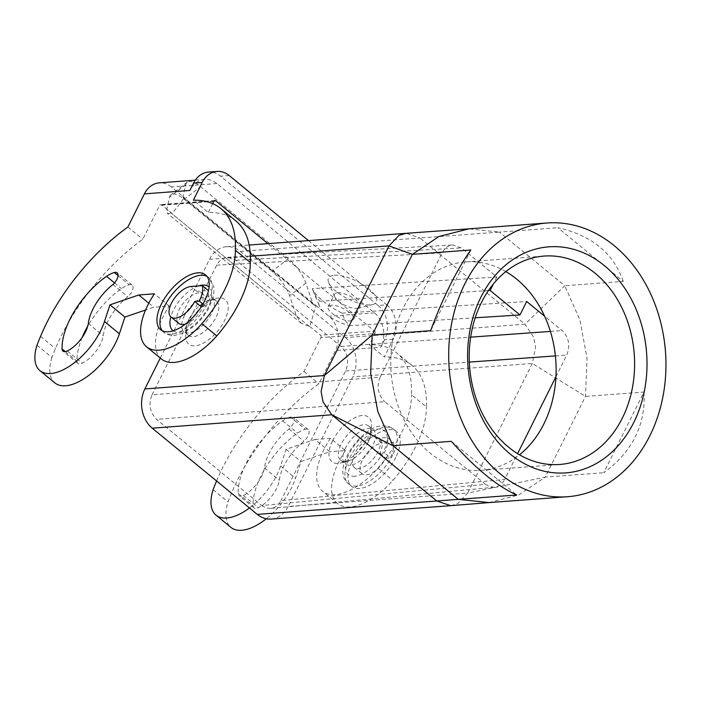 <?xml version="1.0" encoding="UTF-8"?>
<svg xmlns="http://www.w3.org/2000/svg" width="701" height="701" viewBox="0 0 701 701"><rect width="100%" height="100%" fill="white"/><g stroke="black" fill="none" stroke-linecap="round" stroke-linejoin="round"><path stroke-width="0.53" stroke-dasharray="3.5 2.63" d="M450.918 505.649L457.674 503.668L467.663 493.092L545.282 477.092L585.51 396.398L587.017 358.027L579.876 319.875L564.787 285.745L623.242 281.381L557.856 227.729C591.688 235.317 613.489 253.201 623.242 281.381M271.147 519.073A28.338 22.388 -94.3 0 0 288.146 506.49L467.663 493.092L532.296 363.451L535.59 347.381L533.689 337.19L524.944 324.204L564.787 285.745L499.401 232.092L557.856 227.729M160.284 358.045L209.52 259.3A28.338 22.388 85.7 0 1 226.511 246.717A28.338 22.388 85.7 0 1 240.373 251.405L345.427 337.61L524.944 324.204L419.89 237.998L499.401 232.092L468.925 228.833M643.965 392.034C645.016 408.017 642.107 422.966 635.229 436.872C628.254 450.743 617.756 462.695 603.736 472.719L643.965 392.034L585.51 396.398L532.296 363.451L352.778 376.858L288.146 506.49M489.132 502.591L518.758 494.941L545.282 477.092L603.736 472.719M451.348 441.332L516.742 494.985M470.862 249.994L430.633 330.679M337.654 292.72A14.169 5.222 26.5 0 1 352.918 297.785A14.169 5.222 26.5 0 1 359.885 306.872A14.169 5.222 26.5 0 1 357.913 308.212A14.169 5.222 26.5 0 1 356.756 308.387A14.169 5.222 26.5 0 1 343.946 304.751A14.169 5.222 26.5 0 1 334.64 296.611A14.169 5.222 26.5 0 1 334.526 294.227A14.169 5.222 26.5 0 1 337.654 292.72M350.509 320.909L353.611 319.454C356.423 315.31 339.293 304.339 331.407 305.242L328.305 306.696C325.501 310.841 342.631 321.803 350.509 320.909M37.013 345.207L51.935 357.457A154.868 75.804 129.4 0 1 55.475 348.599A139.902 68.479 129.4 0 1 142.811 239.251L159.705 205.367A1.77 1.402 -94.3 0 1 161.633 204.876L172.201 213.551L184.442 197.647L183.145 197.691L182.996 196.815L185.8 184.617A24.798 9.131 -127.8 0 1 187.228 182.164A24.798 9.131 -127.8 0 1 200.556 186.694L184.293 199.303A24.798 9.131 -127.8 0 0 170.965 194.782A24.798 9.131 -127.8 0 0 169.528 197.226L166.733 209.433L167.416 213.419L172.201 213.551M40.553 336.357L55.475 348.599M505.833 271.594A104.484 82.56 85.7 0 0 478.914 262.288A104.484 82.56 85.7 0 0 465.648 261.929A104.484 82.56 85.7 0 0 431.343 274.459L380.144 377.156L152.047 394.821C148.314 404.337 149.848 412.512 156.638 419.347L261.701 505.552L485.469 484.338L402.251 416.052A104.484 82.56 85.7 0 0 467.953 469.968A104.484 82.56 85.7 0 0 481.21 470.327A104.484 82.56 85.7 0 0 515.524 457.788A104.484 82.56 85.7 0 0 519.511 454.8M475.234 317.781L349.729 325.711C346.259 322.478 343.709 318.289 342.053 313.154A40.535 14.668 -153.2 0 1 312.208 288.663L496.843 277L461.398 247.917L452.951 244.973C448.29 245.385 444.679 248.005 442.112 252.851L431.343 274.459A104.484 82.56 85.7 0 0 402.996 308.326A104.484 82.56 85.7 0 0 390.913 355.538A104.484 82.56 85.7 0 0 402.251 416.052L384.735 401.682L156.638 419.347M380.144 377.156C376.411 386.672 377.944 394.847 384.735 401.682M290.372 417.007A29.223 14.3 -50.6 0 0 282.582 420.81A61.898 30.301 -50.6 0 0 238.182 493.469A8.859 4.337 -50.6 0 0 239.102 495.66A8.859 4.337 -50.6 0 0 243.405 495.458A23.904 11.707 -50.6 0 0 264.4 467.979A38.073 18.638 129.4 0 1 289.005 429.012A8.859 4.337 -50.6 0 0 293.263 417.358A8.859 4.337 -50.6 0 0 290.372 417.007L305.294 429.249A29.223 14.3 -50.6 0 0 297.504 433.06A61.898 30.301 -50.6 0 0 253.105 505.719A8.859 4.337 -50.6 0 0 254.025 507.91A8.859 4.337 -50.6 0 0 258.327 507.708A23.904 11.707 -50.6 0 0 279.322 480.22A38.073 18.638 129.4 0 1 303.927 441.262A8.859 4.337 -50.6 0 0 308.195 429.599A8.859 4.337 -50.6 0 0 305.294 429.249M289.005 429.012L303.927 441.262M315.485 305.531L313.733 304.847L312.637 303.2L305.846 283.125A24.798 9.131 -127.8 0 0 288.321 258.704L272.058 271.322A24.798 9.131 -127.8 0 1 289.583 295.734L296.374 315.809L301.377 323.345L309.833 326.491L315.958 305.557L184.126 197.743M332.633 440.763A28.776 14.09 129.4 0 1 357.054 416.727A28.776 14.09 129.4 0 1 371.442 426.059A28.776 14.09 129.4 0 1 367.815 438.143A28.776 14.09 129.4 0 1 341.229 462.879A28.776 14.09 129.4 0 1 332.633 440.763M308.484 240.601L386.786 304.847L378.128 305.496L220.543 176.188A24.798 19.593 85.7 0 0 208.416 172.087M334.386 275.256A26.778 9.875 26.5 0 1 367.429 287.76A26.778 9.875 26.5 0 1 372.678 304.541A26.778 9.875 26.5 0 1 370.478 304.874A26.778 9.875 26.5 0 1 346.285 298.004A26.778 9.875 26.5 0 1 328.69 282.608A26.778 9.875 26.5 0 1 334.386 275.256M240.373 251.405L419.89 237.998L406.203 233.302M189.375 323.214A28.776 14.09 129.4 0 1 215.961 298.468A28.776 14.09 129.4 0 1 224.557 320.585A28.776 14.09 129.4 0 1 200.136 344.629A28.776 14.09 129.4 0 1 185.747 335.297A28.776 14.09 129.4 0 1 189.375 323.214M261.701 505.552L265.968 507.936L270.577 508.462C275.055 507.901 278.525 505.29 280.978 500.619L504.746 479.405L517.592 453.643M152.047 394.821L216.679 265.18C219.247 260.343 222.857 257.714 227.518 257.302L235.965 260.246L341.019 346.452C347.81 353.278 349.343 361.453 345.611 370.978L280.978 500.619M345.427 337.61A28.338 22.388 -94.3 0 1 352.778 376.858M378.128 305.496A24.798 19.593 -94.3 0 1 384.56 339.836L380.888 347.205L335.42 350.596L318.894 383.745A139.902 68.479 129.4 0 0 231.567 493.092A154.868 75.804 129.4 0 0 228.027 501.951A48.702 23.843 -50.6 0 0 230.98 527.415M195.281 180.157L204.745 179.456A24.798 19.593 85.7 0 1 216.872 183.557L374.457 312.865A24.798 19.593 -94.3 0 1 380.888 347.205M204.745 179.456A24.798 19.593 85.7 0 0 189.875 190.462M249.477 507.98A48.702 23.843 -50.6 0 0 280.558 466.034L286.069 449.315L314.88 439.474L329.803 451.716L300.992 461.556L295.48 478.284A48.702 23.843 -50.6 0 1 266.292 518.775M314.88 439.474L330.46 438.309L345.383 450.55L329.803 451.716M127.889 227.01L142.811 239.251M264.4 467.979L279.322 480.22M200.696 306.337A19.041 9.315 -50.6 0 0 201.134 292.483A19.041 9.315 -50.6 0 0 196.955 291.371L208.276 290.521M555.946 376.709L566.723 355.1C570.456 345.575 568.923 337.4 562.132 330.574L544.616 316.204M395.75 457.429A35.418 17.341 129.4 0 1 351.63 486.424A35.418 17.341 129.4 0 1 352.454 460.662A35.418 17.341 129.4 0 1 396.573 431.667A35.418 17.341 129.4 0 1 395.75 457.429M386.786 304.847A24.798 19.593 -94.3 0 1 393.217 339.188L384.358 356.949L369.436 344.708A139.902 68.479 -50.6 0 1 396.959 353.085A139.902 68.479 -50.6 0 1 411.452 394.716L426.374 406.957A139.902 68.479 -50.6 0 0 411.881 365.335A139.902 68.479 -50.6 0 0 384.358 356.949M345.383 450.55A57.552 28.171 -50.6 0 0 337.593 503.537A57.552 28.171 -50.6 0 0 392.893 480.422A84.83 41.525 -50.6 0 0 426.374 406.957M342.053 313.154L526.688 301.491M82.14 337.505A61.898 30.301 -50.6 0 0 77.014 361.225A8.859 4.337 -50.6 0 0 77.934 363.416A8.859 4.337 -50.6 0 0 82.236 363.214A23.904 11.707 -50.6 0 0 103.24 335.726A38.073 18.638 129.4 0 1 127.836 296.768A8.859 4.337 -50.6 0 0 132.103 285.105A8.859 4.337 -50.6 0 0 129.203 284.755A29.223 14.3 -50.6 0 0 121.413 288.567A61.898 30.301 -50.6 0 0 87.721 326.184M118.083 275.633L129.203 284.755M112.914 284.518L127.836 296.768M376.025 438.309L387.355 437.468A26.568 13.004 129.4 0 1 384.367 452.934L379.767 453.275A19.041 9.315 -50.6 0 0 380.214 439.431A19.041 9.315 -50.6 0 0 376.025 438.309L382.001 443.207L393.322 442.366L387.355 437.468M286.069 449.315L300.992 461.556M345.646 447.808A22.134 10.839 -50.6 0 0 345.137 463.913A22.134 10.839 -50.6 0 0 372.713 445.792A22.134 10.839 -50.6 0 0 373.221 429.687A22.134 10.839 -50.6 0 0 345.646 447.808M330.46 438.309A57.552 28.171 -50.6 0 0 322.67 491.296A57.552 28.171 -50.6 0 0 377.97 468.172A84.83 41.525 -50.6 0 0 411.452 394.716M216.583 480.991A154.868 75.804 129.4 0 1 216.644 480.851A139.902 68.479 129.4 0 1 303.971 371.504L320.865 337.619L374.991 333.571L369.436 344.708M185.572 323.976A19.041 9.315 -50.6 0 0 202.484 307.809A19.041 9.315 -50.6 0 0 202.931 293.956A19.041 9.315 -50.6 0 0 179.211 309.544A19.041 9.315 -50.6 0 0 178.773 323.389M88.317 323.485L103.24 335.726M235.79 220.841A139.902 68.479 -50.6 0 0 208.276 212.456L193.353 200.214M315.958 305.557L328.997 316.256A24.798 19.593 -94.3 0 1 335.42 350.596M303.971 371.504L318.894 383.745M320.865 337.619A1.77 1.402 85.7 0 0 320.41 335.166L374.527 331.117L267.905 243.633M309.833 326.491L320.41 335.166M377.97 468.172L392.893 480.422M354.706 453.547A19.041 9.315 -50.6 0 0 354.268 467.392A19.041 9.315 -50.6 0 0 377.979 451.812A19.041 9.315 -50.6 0 0 378.417 437.959A19.041 9.315 -50.6 0 0 354.706 453.547M379.767 453.275L385.743 458.174A19.041 9.315 129.4 0 1 362.023 473.762A19.041 9.315 129.4 0 1 362.47 459.917A19.041 9.315 129.4 0 1 382.001 443.207M282.582 420.81L297.504 433.06M188.963 319.235A22.134 10.839 129.4 0 1 209.406 300.203A22.134 10.839 129.4 0 1 216.53 301.115A22.134 10.839 129.4 0 1 216.022 317.211A22.134 10.839 129.4 0 1 188.446 335.341A22.134 10.839 129.4 0 1 186.168 328.532A22.134 10.839 129.4 0 1 188.963 319.235M216.872 183.557L171.412 186.948L184.442 197.647M202.931 304.05L205.297 305.995A26.568 13.004 129.4 0 0 208.39 290.985M368.235 442.112A22.134 10.839 129.4 0 1 347.784 461.144A22.134 10.839 129.4 0 1 340.66 460.242A22.134 10.839 129.4 0 1 341.177 444.136A22.134 10.839 129.4 0 1 368.744 426.015A22.134 10.839 129.4 0 1 371.031 432.824A22.134 10.839 129.4 0 1 368.235 442.112M213.104 489.701L228.027 501.951M216.644 480.851L231.567 493.092M201.581 306.267L205.297 305.995M393.322 442.366A26.568 13.004 129.4 0 1 390.343 457.832L384.367 452.934M385.743 458.174L390.343 457.832M171.412 186.948A24.798 19.593 85.7 0 0 159.276 182.847M288.321 258.704L200.556 186.694M272.058 271.322L184.293 199.303M114.526 282.915L121.413 288.567M184.486 315.564A22.134 10.839 -50.6 0 0 183.969 331.661A22.134 10.839 -50.6 0 0 211.544 313.54A22.134 10.839 -50.6 0 0 212.052 297.443A22.134 10.839 -50.6 0 0 184.486 315.564M161.502 359.043A57.552 28.171 -50.6 0 1 169.291 306.057L153.712 307.222L145.58 310M51.935 357.457A48.702 23.843 -50.6 0 0 54.888 382.921M212.683 203.623L208.276 212.456M374.991 333.571A1.77 1.402 85.7 0 0 374.527 331.117M485.469 484.338L489.745 486.722L494.354 487.248C498.823 486.687 502.293 484.076 504.746 479.405M496.843 277L493.355 284.001M169.291 306.057L154.369 293.815M148.805 303.191L153.712 307.222M488.439 290.573L319.884 301.22A24.342 8.815 -153.2 0 0 319.393 306.022A24.342 8.815 -153.2 0 0 349.729 325.711M312.208 288.663L316.317 297.233L319.884 301.22M305.846 283.125L289.583 295.734M229.201 175.539L220.543 176.188M209.52 259.3L250.353 256.251M196.955 291.371L190.987 286.472M345.611 370.978L469.328 362.093M555.402 355.915L566.723 355.1M393.217 339.188L384.56 339.836M65.342 351.639L77.014 361.225M67.314 350.964L82.236 363.214M309.36 326.456L171.876 213.639M296.374 315.809L166.733 209.433M173.173 330.811A28.338 13.871 -50.6 0 0 179.097 332.248A28.338 13.871 -50.6 0 0 198.19 321.251A28.338 13.871 -50.6 0 0 209.108 287.016M198.733 285.894A28.338 13.871 -50.6 0 0 170.834 316.87M185.8 184.617L169.528 197.226M213.823 201.327L159.705 205.367M214.068 200.959L161.633 204.876M280.558 466.034L295.48 478.284M355.092 476.198A28.338 13.871 129.4 0 1 354.592 476.251A28.338 13.871 129.4 0 1 349.028 453.968A28.338 13.871 129.4 0 1 378.093 429.108A28.338 13.871 129.4 0 1 383.824 451.05A28.338 13.871 129.4 0 1 355.092 476.198M392.77 454.975A35.418 17.341 129.4 0 1 356.432 486.056A35.418 17.341 129.4 0 1 348.651 483.979A35.418 17.341 129.4 0 1 349.466 458.209A35.418 17.341 129.4 0 1 385.804 427.137A35.418 17.341 129.4 0 1 393.401 429.065A35.418 17.341 129.4 0 1 393.585 429.214A35.418 17.341 129.4 0 1 392.77 454.975M374.457 312.865L328.997 316.256M341.019 346.452L470.669 337.146M550.408 331.415L562.132 330.574M238.182 493.469L253.105 505.719M216.679 265.18L442.112 252.851M243.405 495.458L258.327 507.708M162.255 330.741A35.418 17.341 -50.6 0 0 163.605 332.134A35.418 17.341 -50.6 0 0 171.386 334.219A35.418 17.341 -50.6 0 0 204.026 309.562A35.418 17.341 -50.6 0 0 208.547 277.377A35.418 17.341 -50.6 0 0 208.355 277.228A35.418 17.341 -50.6 0 0 206.909 276.317M235.965 260.246L461.398 247.917M312.637 303.2L182.996 196.815M353.611 319.454L359.885 306.872M308.195 429.599L293.263 417.358M226.511 246.717L249.17 245.026M465.648 261.929L544.125 256.067M77.934 363.416L63.011 351.166M132.103 285.105L117.181 272.864M301.377 323.345L167.416 213.419M214.883 200.539L160.766 204.578M396.573 431.667L393.585 429.214C391.132 426.935 387.39 425.849 382.343 425.963C363.381 424.824 329.172 469.092 348.651 483.979L351.63 486.424M354.268 467.392L362.023 473.762M209.406 300.203L215.961 298.468M340.66 460.242L345.137 463.913M205.559 274.923L208.547 277.377L213.709 286.376L214.068 289.417L213.253 297.154L208.153 309.57L202.23 318.105L195.062 325.501L183.916 332.896L174.847 335.393C170.098 335.595 166.347 334.508 163.605 332.134L160.625 329.689M227.518 257.302L452.951 244.973M334.64 296.611L328.69 282.608M254.025 507.91L239.102 495.66M188.446 335.341L183.969 331.661M411.881 365.335L396.959 353.085M187.228 182.164L170.965 194.782M313.733 304.847L183.145 197.691M494.354 487.248L270.577 508.462M371.031 432.824L371.442 426.059M337.593 503.537L322.67 491.296M312.961 290.538L319.393 306.022M186.168 328.532L185.747 335.297M357.913 308.212L372.678 304.541M216.53 301.115L212.052 297.443M328.305 306.696L334.526 294.227M378.417 437.959L380.214 439.431M368.744 426.015L373.221 429.687M202.931 293.956L201.134 292.483M481.21 470.327L559.687 464.465M347.784 461.144L341.229 462.879"/><path stroke-width="1.05" d="M468.925 228.833L438.931 236.509L412.407 254.358L470.862 249.994C464.009 259.484 457.113 271.164 450.191 285.035C443.26 298.95 436.741 314.162 430.633 330.679L372.178 335.043L370.671 373.423L377.813 411.566L392.902 445.696L451.348 441.332C475.453 468.443 497.254 486.328 516.742 494.985L458.288 499.349L489.193 502.582L450.673 505.675L436.811 500.987L458.288 499.349L392.902 445.696L331.748 414.782L436.811 500.987L257.293 514.394L152.231 428.188L331.748 414.782L323.012 401.796L321.102 391.605L324.405 375.534L372.178 335.043L412.407 254.358L389.037 245.902L324.405 375.534L144.879 388.941L160.284 358.045M649.845 435.785A137.247 108.445 85.7 0 0 649.547 291.563A137.247 108.445 85.7 0 0 547.104 222.997A137.247 108.445 85.7 0 0 464.798 283.94A137.247 108.445 85.7 0 0 536.764 493.495A137.247 108.445 85.7 0 0 567.538 496.729A137.247 108.445 85.7 0 0 649.845 435.785M480.912 297.163A113.343 89.562 85.7 0 0 510.31 454.143A113.343 89.562 85.7 0 0 633.722 422.554A113.343 89.562 85.7 0 0 604.323 265.583A113.343 89.562 85.7 0 0 480.912 297.163M145.58 310L124.901 317.062L119.398 333.79A48.702 23.843 -50.6 0 1 88.904 375.289A48.702 23.843 -50.6 0 1 54.888 382.921L39.966 370.671A48.702 23.843 -50.6 0 1 37.013 345.207A154.868 75.804 129.4 0 1 40.553 336.357A139.902 68.479 129.4 0 1 127.889 227.01L144.415 193.862A24.798 19.593 85.7 0 1 159.276 182.847L195.281 180.157M450.673 505.675L271.147 519.073A28.338 22.388 -94.3 0 1 257.293 514.394M308.484 240.601L229.201 175.539A24.798 19.593 85.7 0 0 217.073 171.438A24.798 19.593 85.7 0 0 202.203 182.453L193.353 200.214A139.902 68.479 -50.6 0 1 220.868 208.591A139.902 68.479 -50.6 0 1 235.361 250.222L250.283 262.463A139.902 68.479 -50.6 0 0 235.79 220.841L220.868 208.591M468.689 228.85L406.028 233.319L399.027 235.317L389.037 245.902L250.353 256.251M144.879 388.941A28.338 22.388 85.7 0 0 152.231 428.188M217.073 171.438L208.416 172.087A24.798 19.593 85.7 0 0 193.546 183.101L189.875 190.462L144.415 193.862M201.581 306.267L200.696 306.337L194.729 301.439A19.041 9.315 129.4 0 1 171.018 317.027A19.041 9.315 129.4 0 1 171.456 303.174A19.041 9.315 129.4 0 1 190.987 286.472L202.309 285.622L208.276 290.521A26.568 13.004 129.4 0 1 208.39 290.985M519.511 454.8A104.484 82.56 85.7 0 0 543.871 423.921A104.484 82.56 85.7 0 0 555.946 376.709A104.484 82.56 85.7 0 0 544.616 316.204A104.484 82.56 85.7 0 0 505.833 271.594M622.348 418.068A104.484 82.56 85.7 0 0 622.12 308.274A104.484 82.56 85.7 0 0 544.125 256.067A104.484 82.56 85.7 0 0 481.473 302.473A104.484 82.56 85.7 0 0 481.701 412.258A104.484 82.56 85.7 0 0 559.687 464.465A104.484 82.56 85.7 0 0 622.348 418.068M555.946 376.709L517.592 453.643M216.583 480.991A154.868 75.804 129.4 0 0 213.104 489.701A48.702 23.843 -50.6 0 0 216.057 515.165L230.98 527.415A48.702 23.843 -50.6 0 0 266.292 518.775M544.616 316.204L526.688 301.491L519.976 314.951L475.234 317.781M114.281 272.514A29.223 14.3 -50.6 0 0 106.491 276.325A61.898 30.301 -50.6 0 0 62.091 348.975A8.859 4.337 -50.6 0 0 63.011 351.166A8.859 4.337 -50.6 0 0 67.314 350.964A23.904 11.707 -50.6 0 0 88.317 323.485A38.073 18.638 129.4 0 1 112.914 284.518A8.859 4.337 -50.6 0 0 117.181 272.864A8.859 4.337 -50.6 0 0 114.281 272.514L118.083 275.633M216.057 515.165A48.702 23.843 -50.6 0 0 249.477 507.98M171.018 317.027L178.773 323.389A19.041 9.315 -50.6 0 0 185.572 323.976M212.683 203.623L213.823 201.327A1.77 1.402 -94.3 0 1 215.75 200.836L214.068 200.959M202.309 285.622A26.568 13.004 129.4 0 1 199.329 301.097L202.931 304.05M168.398 331.766A35.418 17.341 -50.6 0 0 201.047 307.108A35.418 17.341 -50.6 0 0 205.559 274.923A35.418 17.341 -50.6 0 0 197.778 272.847A35.418 17.341 -50.6 0 0 165.138 297.504A35.418 17.341 -50.6 0 0 160.625 329.689A35.418 17.341 -50.6 0 0 168.398 331.766M39.966 370.671A48.702 23.843 -50.6 0 0 73.982 363.048A48.702 23.843 -50.6 0 0 104.475 321.54L109.978 304.821L138.789 294.981L148.805 303.191M146.579 346.802A57.552 28.171 -50.6 0 0 201.879 323.678L216.802 335.928A57.552 28.171 -50.6 0 1 161.502 359.043L146.579 346.802A57.552 28.171 -50.6 0 1 154.369 293.815L138.789 294.981M201.879 323.678A84.83 41.525 -50.6 0 0 235.361 250.222M106.491 276.325L114.526 282.915M87.721 326.184A61.898 30.301 -50.6 0 0 82.14 337.505M216.802 335.928A84.83 41.525 -50.6 0 0 250.283 262.463M194.729 301.439L199.329 301.097M267.905 243.633L215.75 200.836M493.355 284.001L490.13 290.468L488.439 290.573M519.976 314.951L490.13 290.468M109.978 304.821L124.901 317.062M469.328 362.093L555.402 355.915M62.091 348.975L65.342 351.639M209.108 287.016A28.338 13.871 -50.6 0 0 202.607 285.105A28.338 13.871 -50.6 0 0 198.733 285.894M170.834 316.87A28.338 13.871 -50.6 0 0 173.173 330.811M202.203 182.453L193.546 183.101M470.669 337.146L550.408 331.415M206.909 276.317A35.418 17.341 -50.6 0 0 200.766 275.291A35.418 17.341 -50.6 0 0 169.213 298.337A35.418 17.341 -50.6 0 0 162.255 330.741M104.475 321.54L119.398 333.79M468.627 228.85L547.104 222.997M249.17 245.026L406.028 233.319M489.061 502.591L567.538 496.729"/></g></svg>
